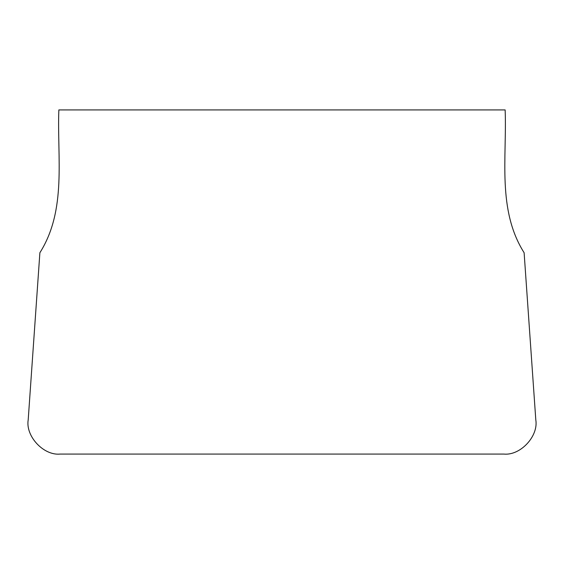 <?xml version="1.0" encoding="UTF-8"?>
<svg xmlns="http://www.w3.org/2000/svg" width="564" height="564" viewBox="0 0 564 564"><rect width="100%" height="100%" fill="white"/><g stroke="black" fill="none" stroke-linecap="round" stroke-linejoin="round"><path stroke-width="0.85" d="M58.853 109.924L505.147 109.924C506.987 157.687 497.053 209.921 524.118 252.742L535.8 419.849C538.62 436.212 520.403 455.747 503.878 454.076L60.122 454.076C43.597 455.747 25.38 436.212 28.2 419.849L39.882 252.742C66.947 209.921 57.013 157.687 58.853 109.924"/></g></svg>
